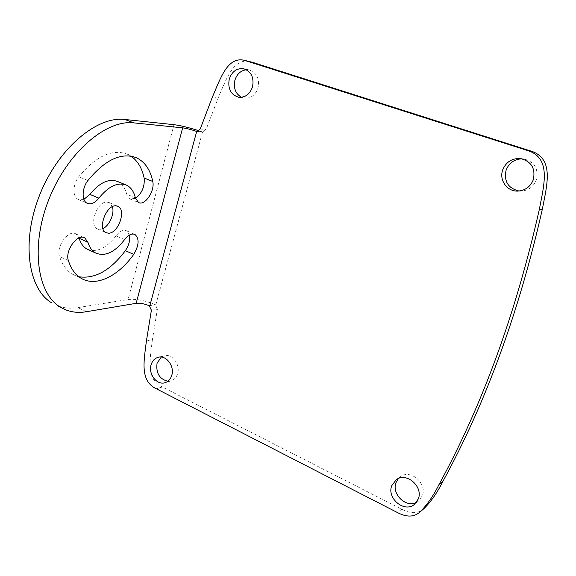 <?xml version="1.0" encoding="UTF-8"?>
<svg xmlns="http://www.w3.org/2000/svg" width="576" height="576" viewBox="0 0 576 576"><rect width="100%" height="100%" fill="white"/><g stroke="black" fill="none" stroke-linecap="round" stroke-linejoin="round"><path stroke-width="0.43" stroke-dasharray="2.88 2.16" d="M151.394 310.234L157.399 309.132L152.41 339.66L146.398 341.042M157.399 309.132L155.326 304.675C145.231 300.478 136.152 298.757 128.095 299.506L77.926 307.598C70.618 308.779 63.756 308.138 57.341 305.683M198.965 130.795L202.702 132.005L206.071 129.586L218.095 98.143C226.195 79.582 233.179 57.319 250.358 61.733M78.876 276.761L72.77 274.363C66.744 270.907 62.33 264.938 59.53 256.457C55.786 246.643 68.616 229.162 75.902 233.942L79.02 237.953M124.582 239.616L116.05 235.865C119.743 231.178 123.228 229.486 126.511 230.789L129.427 235.051M116.05 235.865C106.178 248.537 96.487 252.936 86.983 249.07M135.482 198.331L129.931 198.914L126.67 194.198C125.179 187.985 122.206 183.78 117.756 181.57M83.902 199.354L78.163 199.404C72.439 196.97 72.691 184.241 78.761 176.717C95.998 156.038 112.255 148.55 127.534 154.26L130.932 156.11M102.931 228.578L99.986 229.392L97.258 228.838C88.618 225.302 97.092 201.478 106.819 202.075L109.217 202.594L112.385 206.676M423.814 508.752C418.147 513.792 410.767 513.958 401.681 509.234L162.331 386.986C145.526 379.195 150.091 358.985 152.41 339.66M416.405 502.416L418.471 501.127L422.33 495.734C427.471 483.466 410.479 468.85 400.471 476.69L398.39 478.534M167.868 381.269L170.892 380.93C174.204 379.858 176.45 377.402 177.631 373.558C180.562 364.5 172.03 353.311 164.153 355.745L161.258 357.062M519.12 191.03L520.574 191.11C528.07 190.764 533.318 187.063 536.335 180.022C538.783 168.79 534.564 161.755 523.692 158.918L521.986 158.81M241.481 97.301L244.188 98.15C250.79 98.654 255.406 95.234 258.041 87.89C259.682 78.674 256.766 72.706 249.286 69.97L246.413 69.754M149.299 305.734L155.326 304.675M173.974 124.675L128.095 299.506M202.543 131.983L155.786 304.942M200.246 128.988L206.071 129.586M197.561 131.407L202.018 131.846M86.364 311.731L77.926 307.598M135.346 197.791L126.67 194.198M87.905 180.518L78.761 176.717M68.386 260.582L59.53 256.457M162.331 386.986L156.398 388.807M401.681 509.234L397.483 512.575M218.095 98.143L212.328 97.229M196.855 131.429L202.702 132.005M109.217 202.594L117.482 206.093M97.258 228.838L105.977 232.675M78.163 199.404L87.192 203.27M127.534 154.26L136.426 157.745M129.931 198.914L138.557 202.507M126.511 230.789L134.986 234.468M72.77 274.363L81.432 278.453M75.902 233.942L84.758 237.91M418.471 501.127L414.41 504.41M400.471 476.69L396.252 479.7M170.892 380.93L165.01 382.709M164.153 355.745L158.213 357.278M520.574 191.11L517.349 191.11M523.692 158.918L520.481 158.551M244.188 98.15L238.594 97.222M249.286 69.97L243.72 68.753"/><path stroke-width="0.86" d="M57.341 305.683L60.617 307.303C37.195 293.904 30.182 246.449 48.859 199.411C67.327 152.294 106.308 119.354 133.956 122.882L182.65 127.843L136.166 303.322C139.99 302.933 144.36 303.739 149.299 305.734L151.394 310.234L146.398 341.042C144.079 360.54 139.493 380.923 156.398 388.807L397.483 512.575C406.649 517.363 414.086 517.212 419.803 512.122C426.938 505.166 433.354 495.943 439.063 484.452C482.436 404.928 515.837 313.337 539.266 209.693C543.996 184.831 552.089 157.248 526.406 150.156L244.786 60.422C227.491 55.98 220.471 78.473 212.328 97.229L200.246 128.988L196.855 131.429L196.164 131.27L197.561 131.407M252.54 86.846C254.189 77.537 251.251 71.503 243.72 68.753C236.779 67.975 231.955 71.431 229.241 79.128C227.642 88.675 230.76 94.709 238.594 97.222C245.246 97.726 249.89 94.27 252.54 86.846M533.261 179.892C535.723 168.53 531.468 161.417 520.481 158.551C512.035 158.162 506.124 161.906 502.747 169.776C498.902 179.748 506.765 191.333 517.349 191.11C524.916 190.764 530.215 187.02 533.261 179.892M171.785 375.271C174.73 366.134 166.14 354.83 158.213 357.278C154.678 358.301 152.302 360.835 151.092 364.882C148.169 374.119 156.974 385.488 165.01 382.709C168.343 381.622 170.604 379.145 171.785 375.271M418.298 498.967C423.482 486.583 406.339 471.794 396.252 479.7L391.759 485.654C386.568 498.218 404.352 513.144 414.41 504.41L418.298 498.967M51.955 303.019C28.289 289.498 20.974 242.136 39.535 195.343C57.874 148.478 96.955 115.834 124.848 119.484L173.974 124.675C180.706 125.539 189.036 127.584 198.965 130.795M182.65 127.843C186.408 128.34 190.915 129.485 196.164 131.27M136.166 303.322L86.364 311.731C76.925 313.337 68.342 311.861 60.617 307.303M79.02 237.953L79.128 238.284C80.698 243.454 83.311 247.046 86.983 249.07L95.674 253.015C92.045 251.014 89.46 247.428 87.934 242.251L79.128 238.284M129.427 235.051C130.298 240.106 128.945 245.304 125.366 250.646C110.513 270.439 95.018 279.144 78.876 276.761M130.932 156.11C137.57 160.682 141.97 167.983 144.13 178.006C144.878 186.566 141.998 193.342 135.482 198.331M98.856 198.166C94.91 203.076 91.022 204.782 87.192 203.27C81.526 200.866 81.842 188.093 87.905 180.518C105.134 159.682 121.306 152.093 136.426 157.745C144.835 161.762 150.278 169.668 152.755 181.462C155.117 190.879 144.9 206.143 138.557 202.507L135.346 197.791C133.898 191.57 130.975 187.366 126.576 185.184C117.842 181.829 108.605 186.156 98.856 198.166L89.892 194.378L83.902 199.354M89.892 194.378C99.648 182.455 108.929 178.186 117.756 181.57L126.576 185.184M112.385 206.676C114.775 213.43 109.49 225.684 102.931 228.578M115.61 205.798L117.986 206.302C126.562 209.772 118.39 233.28 108.684 233.222L105.977 232.675C97.423 229.183 105.97 205.243 115.61 205.798M87.934 242.251L84.758 237.91C77.551 233.165 64.721 250.762 68.386 260.582C71.122 269.064 75.47 275.026 81.432 278.453C96.336 287.172 118.483 275.998 133.74 254.376C139.075 245.318 139.493 238.68 134.986 234.468C131.738 233.179 128.268 234.9 124.582 239.616C114.718 252.374 105.077 256.838 95.674 253.015M244.786 60.415L252.662 62.366L529.553 150.624C554.983 157.637 546.962 184.896 542.275 209.477C519.055 311.94 485.942 402.559 442.922 481.334C437.256 492.71 430.891 501.847 423.814 508.752L419.803 512.122M398.39 478.534L396.014 482.594C391.363 493.906 405.893 508.19 416.405 502.416M161.258 357.062L157.061 363.29C155.844 373.09 159.444 379.08 167.868 381.269M521.986 158.81C514.361 159.17 509.076 162.907 506.124 170.021C503.748 181.325 508.082 188.33 519.12 191.03M246.413 69.754C240.775 70.488 236.938 73.98 234.907 80.23C233.33 88.07 235.519 93.758 241.481 97.301M196.697 131.407L149.767 306M133.956 122.882L124.848 119.484M152.755 181.462L144.13 178.006M133.74 254.376L125.366 250.646M442.922 481.334L439.063 484.452M542.275 209.477L539.266 209.693M529.553 150.624L526.406 150.156M252.662 62.366L247.111 61.063M117.482 206.093L117.986 206.302"/></g></svg>
